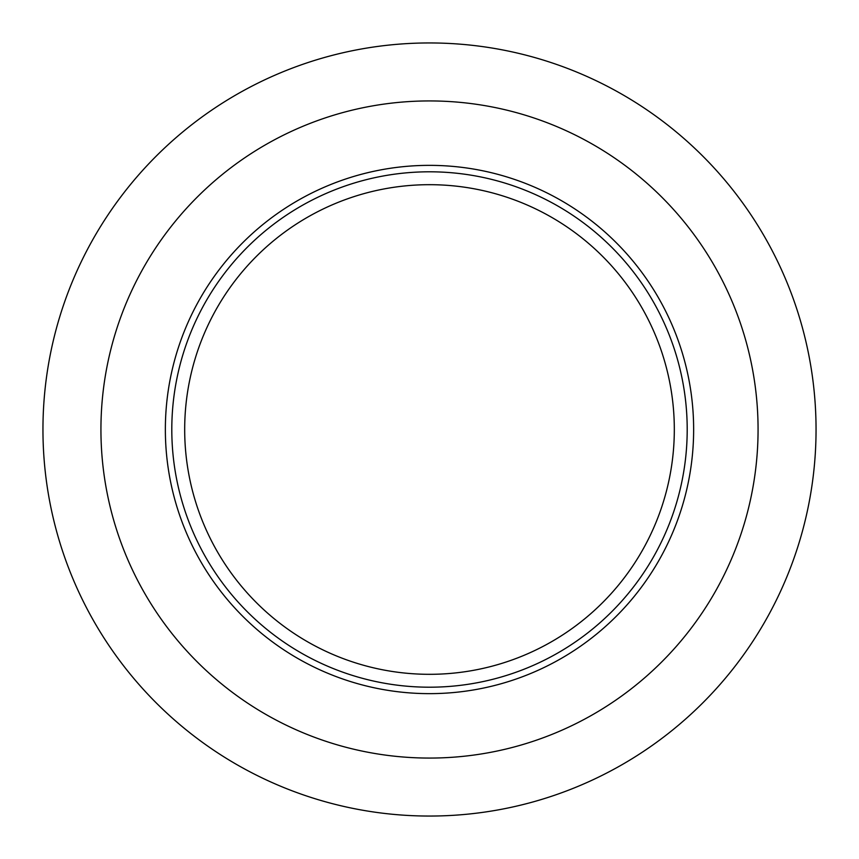 <?xml version="1.0" encoding="UTF-8"?>
<svg xmlns="http://www.w3.org/2000/svg" width="859" height="859" viewBox="0 0 859 859"><rect width="100%" height="100%" fill="white"/><g stroke="black" fill="none" stroke-linecap="round" stroke-linejoin="round"><path stroke-width="1.29" d="M429.5 816.05A386.55 386.55 0 0 1 42.95 429.5A386.55 386.55 0 0 1 429.5 42.95A386.55 386.55 0 0 1 816.05 429.5A386.55 386.55 0 0 1 429.5 816.05M429.5 758.067A328.567 328.567 0 0 1 100.933 429.5A328.567 328.567 0 0 1 429.5 100.933A328.567 328.567 0 0 1 758.067 429.5A328.567 328.567 0 0 1 429.5 758.067M429.5 693.643A264.142 264.142 0 0 1 165.357 429.5A264.142 264.142 0 0 1 429.5 165.357A264.142 264.142 0 0 1 693.643 429.5A264.142 264.142 0 0 1 429.5 693.643M429.5 687.2A257.7 257.7 0 0 1 171.8 429.5A257.7 257.7 0 0 1 429.5 171.8A257.7 257.7 0 0 1 687.2 429.5A257.7 257.7 0 0 1 429.5 687.2M429.5 674.315A244.815 244.815 0 0 1 184.685 429.5A244.815 244.815 0 0 1 429.5 184.685A244.815 244.815 0 0 1 674.315 429.5A244.815 244.815 0 0 1 429.5 674.315"/></g></svg>
